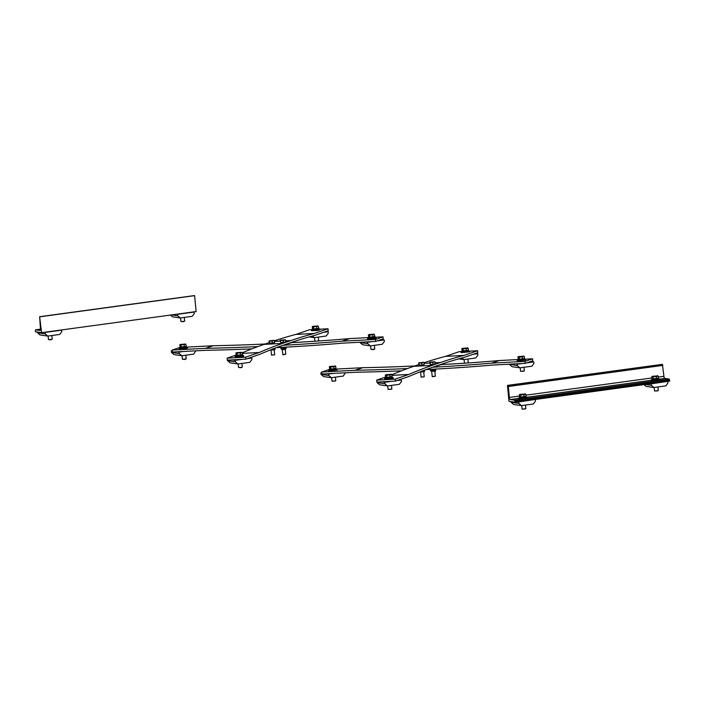 <?xml version="1.0" encoding="UTF-8"?>
<svg xmlns="http://www.w3.org/2000/svg" width="705" height="705" viewBox="0 0 705 705"><rect width="100%" height="100%" fill="white"/><g stroke="black" fill="none" stroke-linecap="round" stroke-linejoin="round"><path stroke-width="1.06" d="M376.69 380.11L376.875 382.092L395.399 381.123L395.205 379.14L376.69 380.11L385.538 377.06M418.77 364.573L413.668 366.336A1974.485 754.879 87 0 0 391.857 374.743M461.863 351.557L459.078 351.698L445.569 356.36A6.019 2.3 -93 0 1 445.498 356.377A1974.485 754.879 87 0 0 424.013 362.767M395.205 379.14L408.715 374.478A6.019 2.3 87 0 0 408.785 374.452A1974.485 754.879 -93 0 1 432.183 365.366L440.431 362.52A1974.485 754.879 -93 0 1 464.022 355.408A6.019 2.3 87 0 0 464.093 355.39L477.593 350.729L477.778 352.72L464.278 357.373A8.028 3.067 -93 0 1 464.181 357.4A1972.484 754.112 87 0 0 440.625 364.503L432.368 367.349A1972.484 754.112 87 0 0 408.997 376.435A8.028 3.067 -93 0 1 408.9 376.47L395.399 381.123M477.593 350.729L469.512 351.152M414.743 365.957A1972.484 1811.744 71 0 1 362.775 367.693A8.028 7.376 -109 0 0 362.537 367.702L336.655 369.059M329.429 369.438L321.709 372.029L355.038 370.292A8.028 7.376 71 0 1 355.276 370.284A1972.484 1811.744 -109 0 0 407.481 368.53M517.99 359.568L499.246 360.546A8.028 7.376 -109 0 0 499.008 360.563A1972.484 1811.744 71 0 1 441.171 364.582L440.246 364.635M432.747 367.217L433.672 367.173A1972.484 1811.744 -109 0 0 491.508 363.154A8.028 7.376 71 0 1 491.746 363.137L525.075 361.392L525.26 363.375L532.768 360.793L532.575 358.801L525.216 359.189M525.075 361.392L532.575 358.801M525.26 363.375L491.931 365.119A6.019 5.525 -109 0 0 491.755 365.137A1974.485 1813.586 71 0 1 433.857 369.164L426.164 369.561M401.471 370.812A1974.485 1813.586 71 0 1 355.408 372.266A6.019 5.525 -109 0 0 355.223 372.275L321.894 374.02L321.709 372.029M423.767 372.02L424.216 376.814L421.193 377.025M424.005 362.652L424.19 364.573L421.898 364.97L419.202 365.111L418.62 362.934L423.784 362.3L421.713 363.049L418.62 362.934M421.088 377.113L424.216 376.814M423.784 362.3L418.796 362.837M419.202 365.111L419.017 363.19M421.898 364.97L421.713 363.049M420.083 371.87L424.322 371.826L420.013 371.896M424.613 370.953L424.287 371.42M424.322 370.248L421.678 371.041M434.879 371.438L435.329 376.232L432.306 376.444M435.117 362.07L433.945 362.044L434.897 361.718L435.293 363.992L430.314 364.529L429.724 362.352M432.597 376.717L435.329 376.232M434.87 361.709L429.918 362.176L433.945 362.044L432.826 362.467L429.909 362.255M433.002 364.388L432.826 362.467M430.314 364.529L430.129 362.608M435.434 371.244L431.116 371.253L435.434 371.244M431.116 371.244L430.632 370.777M430.376 369.341L430.482 370.495L432.791 370.46L435.478 370.09L435.382 369.076M435.787 369.059L435.857 369.764M432.676 369.226L432.791 370.46M377.105 382.63L379.634 384.798L387.424 385.943L384.895 383.776L377.105 382.63L377.052 382.084M384.895 383.776L384.754 382.277L391.821 381.308M381.757 381.837L384.754 382.277M396.844 380.63L401.312 380.013L401.453 381.511L399.391 384.304L387.424 385.943M401.312 380.013L399.418 379.739M392.042 376.673L385.644 377.448L385.891 378.259L392.2 377.519L392.121 376.734M385.873 378.224L385.961 377.369M386.084 377.387L385.644 377.448M392.174 377.254L385.538 377.88M393.126 377.431L393.196 378.188L384.71 378.99L384.639 378.232M391.495 385.379L391.848 389.054L390.693 389.345L388.067 389.416L387.741 385.899M390.076 377.237L389.865 374.998L391.839 374.549L391.178 374.205L391.839 374.549L392.05 376.787L390.076 377.237L385.564 377.307L385.353 375.078L391.354 374.249L385.776 374.778M388.085 389.433L391.839 389.072M389.865 374.998L386.622 375.263L385.353 375.078L386.314 374.602M386.833 377.501L386.622 375.263M509.574 364.529L512.103 366.697L519.893 367.834L517.364 365.675L509.548 364.203M517.364 365.675L517.223 364.177L521.691 363.568M515.337 363.895L517.223 364.177M526.714 362.881L533.782 361.912L533.923 363.41L531.861 366.203L519.893 367.834M533.782 361.912L530.786 361.471M524.511 358.572L518.113 359.347L518.36 360.158L524.67 359.418L524.599 358.633M518.342 360.123L518.431 359.268M518.554 359.286L518.113 359.347M518.034 359.321L518.245 356.668L523.824 356.148L518.245 356.668M524.643 359.153L518.008 359.779M525.595 359.33L525.666 360.088L517.179 360.889L517.109 360.132M523.965 367.279L524.317 370.953L523.163 371.244L520.537 371.315L520.211 367.798M522.555 359.136L522.343 356.897L524.308 356.448L523.648 356.104L524.308 356.448L524.52 358.686L518.034 359.206M520.554 371.332L524.308 370.971M522.343 356.897L519.091 357.162L517.822 356.977L518.783 356.492M519.303 359.4L519.091 357.162M321.022 374.39L323.551 376.558L331.341 377.704L328.812 375.536L321.022 374.39L320.881 372.901L321.797 373.033M328.812 375.536L328.671 374.047L333.13 373.43M326.776 373.765L328.671 374.047M345.318 372.795L343.309 376.073L331.341 377.704M321.78 372.778L320.881 372.901M335.95 368.433L329.561 369.217L329.799 370.019L336.109 369.279L336.038 368.504M329.79 369.993L329.869 369.138M329.473 369.191L329.693 366.538L335.263 366.01L329.693 366.538M336.082 369.015L329.446 369.64M337.034 369.2L337.105 369.949L328.618 370.751L328.548 370.002M335.413 377.149L335.756 380.823L334.611 381.105L331.993 381.193L331.65 377.66M333.994 368.997L333.782 366.767L335.756 366.318L335.087 365.965L335.756 366.318L335.968 368.548L329.473 369.076M331.993 381.193L335.747 380.841M333.782 366.767L330.539 367.023L329.261 366.838L330.222 366.362M330.751 369.261L330.539 367.023M458.752 358.863L463.811 359.603L461.934 357.99M473.231 354.289L477.699 353.681L477.84 355.17L475.778 357.964L463.811 359.603M477.699 353.681L475.804 353.399M468.42 350.332L462.031 351.108L462.268 351.918L468.578 351.178L468.508 350.403M462.26 351.892L462.339 351.037M461.942 351.09L462.163 348.437L467.732 347.909L462.163 348.437M468.561 350.914L461.916 351.539M469.504 351.09L469.574 351.848L461.088 352.65L461.017 351.892M467.882 359.048L468.226 362.723L466.587 363.066M465.212 363.154L464.454 363.075L464.119 359.559M466.463 350.896L466.252 348.667L468.226 348.208L467.565 347.865L468.226 348.208L468.437 350.447L461.942 350.975M466.252 348.667L463.009 348.922L461.731 348.737L462.691 348.261M463.22 351.161L463.009 348.922M662.4 364.335L507.468 385.397L508.34 386.507L509.371 397.435A2.009 0.758 -97.8 0 0 510.341 399.541L514.624 400.167L515.205 402.211L669.75 381.097L669.168 379.052L664.885 378.418A2.009 0.758 82.2 0 1 663.925 376.32L662.4 364.335L507.856 385.45M515.205 402.211L508.966 401.295L507.468 385.397M644.035 384.604L646.088 386.366L653.879 387.512L651.35 385.344L645.234 384.445M651.35 385.344L651.209 383.846L666.992 381.467M650.433 383.731L651.209 383.846M667.767 381.581L667.908 383.079L665.846 385.873L653.879 387.512M658.496 378.241L652.099 379.017L652.345 379.828L658.655 379.087L658.585 378.303M652.337 379.792L652.416 378.938M652.539 378.955L652.099 379.017M658.629 378.823L651.993 379.449M659.58 378.999L659.651 379.757L651.164 380.559L651.094 379.801M657.95 386.957L658.303 390.623L657.148 390.914L654.522 390.984L654.196 387.468M656.54 378.805L656.329 376.567L658.294 376.118L657.633 375.774L658.294 376.118L658.505 378.356L656.54 378.805L652.019 378.885L651.808 376.646L657.809 375.818L652.231 376.347M654.54 391.002L658.294 390.649M656.329 376.567L653.077 376.831L651.808 376.646L652.768 376.17M653.288 379.07L653.077 376.831M511.09 402.299L513.619 404.467L521.409 405.613L518.88 403.445L511.09 402.299L511.028 401.603M518.88 403.445L518.739 401.947L534.522 399.576M517.963 401.832L518.739 401.947M535.298 399.691L535.439 401.18L533.377 403.974L521.409 405.613M526.027 396.342L519.629 397.118L519.876 397.928L526.186 397.188L526.106 396.404M519.858 397.893L519.946 397.038M520.07 397.056L519.629 397.118M526.159 396.924L519.523 397.549M527.111 397.1L527.181 397.858L518.695 398.66L518.624 397.902M525.481 405.058L525.833 408.724L524.679 409.015L522.053 409.085L521.726 405.569M524.071 396.906L523.859 394.668L525.824 394.218L525.163 393.875L525.824 394.218L526.036 396.457L524.071 396.906L519.55 396.986L519.338 394.747L525.34 393.919L519.761 394.447M522.07 409.103L525.824 408.75M523.859 394.668L520.607 394.932L519.338 394.747L520.299 394.271M520.819 397.171L520.607 394.932M245.833 359.162L245.64 357.179L259.149 352.518A6.019 2.3 87 0 0 259.22 352.491A1974.485 754.879 -93 0 1 282.617 343.406L290.865 340.559A1974.485 754.879 -93 0 1 314.456 333.447A6.019 2.3 87 0 0 314.527 333.43L328.028 328.768L328.213 330.76L314.712 335.413A8.028 3.067 -93 0 1 314.615 335.448A1972.484 754.112 87 0 0 291.059 342.542L282.802 345.388A1972.484 754.112 87 0 0 259.431 354.474A8.028 3.067 -93 0 1 259.334 354.509L245.833 359.162L227.31 360.132L227.125 358.149L245.64 357.179M274.448 340.815A1974.485 754.879 87 0 1 295.933 334.417A6.019 2.3 -93 0 0 296.003 334.399L309.513 329.737L312.297 329.596M319.947 329.191L328.028 328.768M269.204 342.612L264.093 344.375A1974.485 754.879 87 0 0 242.291 352.782M235.972 355.1L227.125 358.149M283.181 345.265L284.106 345.212A1972.484 1811.744 -109 0 0 341.943 341.194A8.028 7.376 71 0 1 342.181 341.176L375.509 339.431L375.695 341.423L342.366 343.168A6.019 5.525 -109 0 0 342.189 343.176A1974.485 1813.586 71 0 1 284.291 347.204L276.598 347.6M251.905 348.852A1974.485 1813.586 71 0 1 205.842 350.314A6.019 5.525 -109 0 0 205.657 350.314L172.328 352.059L172.143 350.077L205.472 348.332A8.028 7.376 71 0 1 205.71 348.323A1972.484 1811.744 -109 0 0 257.915 346.569M368.415 337.607L349.68 338.585A8.028 7.376 -109 0 0 349.442 338.603A1972.484 1811.744 71 0 1 291.606 342.63L290.68 342.674M265.177 343.996A1972.484 1811.744 71 0 1 213.21 345.732A8.028 7.376 -109 0 0 212.972 345.741L187.089 347.098M179.863 347.477L172.143 350.077M375.509 339.431L383.009 336.849L383.203 338.832L375.695 341.423M383.009 336.849L375.642 337.228M285.313 349.477L285.763 354.271L282.731 354.483M285.551 340.11L284.379 340.083L285.331 339.766L285.728 342.031L280.749 342.568L280.158 340.392M283.031 354.756L285.763 354.271M285.331 339.766L280.352 340.224L284.379 340.083L283.26 340.506L280.343 340.295M283.436 342.427L283.26 340.506M280.749 342.568L280.564 340.647M285.833 348.887L283.445 349.724L281.551 349.292L286.16 348.411M280.81 347.38L280.916 348.534L283.225 348.499L285.913 348.138L285.816 347.124M286.221 347.098L286.292 347.803M283.11 347.265L283.225 348.499M274.201 350.059L274.659 354.844L271.628 355.064M274.439 340.691L274.624 342.612L272.333 343.009L269.636 343.15L269.054 340.973L274.219 340.339L272.148 341.088L269.054 340.973M271.055 350.359L271.513 355.135L274.65 354.853M274.201 340.33L269.231 340.876M269.636 343.15L269.451 341.229M272.333 343.009L272.148 341.088M270.517 349.909L274.756 349.865L270.447 349.936M274.712 349.477L275.047 348.993M274.756 348.288L272.112 349.081M323.657 332.328L328.133 331.72L328.274 333.218L326.212 336.012L314.245 337.642L312.368 336.038M328.133 331.72L326.239 331.438M309.187 336.902L314.245 337.642M318.854 328.38L312.377 328.988M318.81 329.129L312.377 329.852L312.306 329.068M318.986 328.953L319.938 329.138L317.347 329.781L312.35 329.579M319.938 329.138L320.008 329.887L317.417 330.53L311.522 330.689L311.451 329.94M318.316 337.087L318.66 340.762L317.03 341.105M315.637 341.194L314.888 341.114L314.553 337.598M313.126 326.3L318.166 325.948L318.863 328.495L312.377 329.015L312.597 326.477L317.647 326.23L313.443 326.97L312.165 326.776L312.597 326.477M313.654 329.2L313.443 326.97M316.898 328.944L316.686 326.706M195.752 350.834L193.743 354.113L181.775 355.743L179.237 353.575L171.456 352.438L173.985 354.597L181.775 355.743M171.456 352.438L171.306 350.94L172.231 351.072M172.214 350.817L171.306 350.94M179.237 353.575L179.096 352.086L183.573 351.469M177.211 351.804L179.096 352.086M186.393 346.481L179.907 347.089M186.34 347.23L179.907 347.953L179.828 347.168M186.517 347.054L187.468 347.239L184.877 347.882L179.881 347.688M187.468 347.239L187.539 347.988L184.948 348.64L179.052 348.79L178.982 348.041M185.847 355.188L186.19 358.863L185.036 359.145L182.428 359.233L182.084 355.699M180.656 344.401L185.697 344.049L186.393 346.596L179.907 347.116L180.127 344.578L185.177 344.331L180.974 345.071L179.696 344.877L180.127 344.578M182.428 359.233L184.939 359.462L186.182 358.88M181.185 347.301L180.974 345.071M184.428 347.045L184.216 344.807M377.14 340.92L384.216 339.951L384.357 341.449L382.295 344.243L370.328 345.882L367.798 343.714L360.008 342.568L362.537 344.736L370.328 345.882M384.216 339.951L381.22 339.51M367.798 343.714L367.657 342.216L372.125 341.608M365.763 341.943L367.657 342.216M374.945 336.611L368.459 337.219M374.901 337.36L368.459 338.083L368.389 337.298M375.078 337.193L376.029 337.369L373.438 338.012L368.442 337.818M376.029 337.369L376.1 338.127L373.509 338.77L367.613 338.929L367.543 338.171M374.399 345.318L374.752 348.993L373.597 349.283L370.971 349.354L370.645 345.838M369.217 334.54L374.258 334.188L374.954 336.726L368.468 337.254L368.68 334.716L373.738 334.461L369.526 335.201L368.257 335.016L368.68 334.716M370.989 349.372L373.5 349.601L374.743 349.01M369.737 337.439L369.526 335.201M372.98 337.175L372.769 334.937M247.279 358.669L251.747 358.052L251.888 359.55L249.826 362.344L237.858 363.983L235.329 361.815L227.539 360.669L230.068 362.837L237.858 363.983M251.747 358.052L249.852 357.779M227.539 360.669L227.486 360.123M235.329 361.815L235.188 360.317L242.264 359.356M232.192 359.876L235.188 360.317M242.485 354.712L235.99 355.32M242.423 355.461L235.99 356.184L235.919 355.399M242.608 355.294L243.56 355.47L240.969 356.113L235.972 355.919M243.56 355.47L243.63 356.228L241.039 356.871L235.144 357.03L235.073 356.272M241.93 363.427L242.282 367.094L241.128 367.384L238.51 367.472L238.167 363.939M236.748 352.641L241.789 352.288L242.485 354.826L235.99 355.355L236.21 352.817L241.26 352.562L237.056 353.302L235.778 353.117L236.21 352.817M238.51 367.472L241.031 367.702L242.273 367.12M237.268 355.54L237.056 353.302M240.511 355.276L240.299 353.038M41.577 332.672L35.347 331.755L35.506 329.825L39.833 330.46A2.009 0.758 -97.8 0 0 39.912 330.46A2.009 0.758 -97.8 0 0 40.423 328.583L39.639 316.712L41.577 332.672L196.122 311.557L194.624 295.651L194.148 295.606M194.624 295.651L40.07 316.774M45.252 333.906L45.111 332.407L61.67 330.151L61.811 331.641L59.749 334.434L47.79 336.074L45.252 333.906L37.462 332.76L40 334.928L47.79 336.074M61.67 330.151L60.894 330.037M37.462 332.76L37.4 332.064M44.336 332.293L45.111 332.407M51.862 335.518L52.205 339.193L51.051 339.475L48.442 339.563L48.099 336.029M48.442 339.563L50.954 339.792L52.196 339.211M177.731 315.805L177.581 314.307L194.139 312.051L194.289 313.54L192.227 316.333L180.26 317.973L177.731 315.805L171.606 314.906M194.139 312.051L193.364 311.936M170.416 315.073L172.469 316.827L180.26 317.973M176.805 314.192L177.581 314.307M184.331 317.417L184.675 321.083L183.52 321.374L180.912 321.462L180.568 317.929M180.912 321.462L183.423 321.692L184.666 321.11M408.715 374.478L391.918 375.36M408.785 374.452L391.91 375.333M432.183 365.366L413.668 366.336M440.431 362.52L435.188 362.793M429.794 363.075L424.075 363.375M464.022 355.408L445.498 356.377M464.093 355.39L445.569 356.36M355.276 370.284L362.775 367.693M355.038 370.292L362.537 367.702M433.672 367.173L441.171 364.582M491.508 363.154L499.008 360.563M491.746 363.137L499.246 360.546M508.34 386.507L662.885 365.384M509.371 397.435L519.462 396.06M525.912 395.179L651.931 377.959M658.382 377.078L663.925 376.32M510.341 399.541L518.668 398.404M527.12 397.241L651.138 380.295M659.589 379.14L664.885 378.418M514.624 400.167L669.168 379.052M515.108 401.215L669.653 380.101M296.003 334.399L314.527 333.43M295.933 334.417L314.456 333.447M274.509 341.414L280.229 341.114M285.622 340.832L290.865 340.559M264.093 344.375L282.617 343.406M259.149 352.518L242.353 353.399L259.22 352.491M349.442 338.603L341.943 341.194M349.68 338.585L342.181 341.176M291.606 342.63L284.106 345.212M213.21 345.732L205.71 348.323M212.972 345.741L205.472 348.332M194.227 295.598L39.683 316.712M35.506 329.825L40.441 329.156L35.55 329.825M420.621 372.319L421.079 377.096M431.733 371.738L432.183 376.514M435.39 370.856L435.725 370.372M385.564 378.144L385.485 377.36M518.034 360.043L517.955 359.259M329.473 369.913L329.402 369.129M461.942 351.813L461.872 351.028M652.019 379.713L651.94 378.929M519.55 397.814L519.47 397.038M282.167 349.777L282.943 354.826M281.559 349.301L281.066 348.816M319.012 329.226L318.942 328.442M186.543 347.327L186.472 346.543M375.104 337.457L375.025 336.673M242.635 355.558L242.555 354.774M39.639 316.712L194.192 295.598"/></g></svg>

